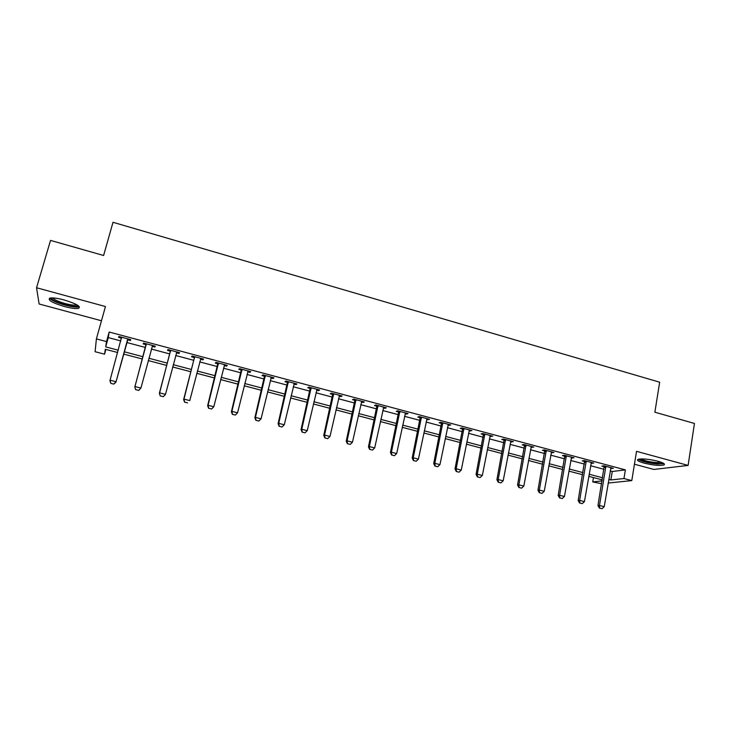 <?xml version="1.0" encoding="UTF-8"?>
<svg xmlns="http://www.w3.org/2000/svg" width="731" height="731" viewBox="0 0 731 731"><rect width="100%" height="100%" fill="white"/><g stroke="black" fill="none" stroke-linecap="round" stroke-linejoin="round"><path stroke-width="1.1" d="M64.429 306.545C71.017 308.263 75.713 308.866 78.509 308.363C81.232 306.572 76.435 303.758 64.1 299.948C57.457 298.211 52.742 297.59 49.936 298.084C47.287 299.966 52.12 302.78 64.429 306.545M644.002 463.098C652.938 465.236 659.563 465.875 663.858 465.007C665.53 464.112 663.574 462.86 658.01 461.252C648.991 459.095 642.348 458.447 638.09 459.315C636.418 460.228 638.382 461.489 644.002 463.098M105.876 349.418L104.56 354.188L95.094 351.712L96.401 338.901L106.516 341.578L105.693 346.887L118.267 350.204M634.444 464.222L653.898 469.457L688.109 465.409L694.45 423.459L654.875 412.211L659.664 382.203L113.003 222.288L103.601 255.494L50.53 240.408L36.55 287.749L39.118 303.986L101.472 320.772M601.64 483.712L592.713 481.921L602.106 480.897M593.453 477.571L592.713 481.921M610.193 470.956L612.258 471.504L625.38 469.878L109.166 332.029L108.27 337.594L120.807 340.92M126.765 342.501L145.414 347.463M151.354 349.034L169.72 353.923M175.668 355.504L193.752 360.301M199.709 361.891L217.509 366.615M223.485 368.205L241.011 372.865M247.005 374.455L264.247 379.033M270.251 380.632L287.228 385.146M293.25 386.745L309.962 391.186M315.993 392.785L332.45 397.161M338.499 398.76L354.699 403.064M360.748 404.672L376.703 408.912M382.77 410.53L398.477 414.696M404.545 416.314L420.014 420.426M426.1 422.043L441.332 426.091M447.418 427.708L462.421 431.692M468.516 433.309L483.282 437.239M489.386 438.856L503.942 442.721M510.046 444.347L524.374 448.149M530.496 449.775L544.604 453.531M550.726 455.157L564.624 458.849M570.756 460.475L584.444 464.112M590.575 465.738L604.062 469.329M610.623 468.452L613.373 468.324L603.998 465.83L601.86 466.122L604.345 466.78M591.013 463.226L593.782 463.107L584.316 460.576L582.241 460.895L584.736 461.553M571.203 457.953L573.99 457.825L564.423 455.276L562.422 455.614L564.935 456.281M551.192 452.617L553.997 452.498L544.33 449.921L542.402 450.278L544.924 450.954M530.971 447.235L533.794 447.107L524.026 444.503L522.172 444.887L524.703 445.563M510.54 441.789L513.381 441.67L503.513 439.039L501.731 439.45L504.28 440.126M489.889 436.288L492.758 436.169L482.78 433.51L481.08 433.94L483.639 434.625M469.028 430.733L471.915 430.614L461.828 427.927L460.21 428.384L462.787 429.07M447.948 425.122L450.853 424.994L440.665 422.28L439.121 422.765L441.707 423.459M442.145 423.578L442.84 423.761M426.639 419.439L429.563 419.32L419.265 416.579L417.812 417.09L420.407 417.785M420.828 417.894L421.476 418.068M405.102 413.709L406.637 414.111L408.044 413.582L397.637 410.813L396.266 411.352L398.879 412.046M399.272 412.156L399.884 412.321M383.336 407.907L384.972 408.346L386.306 407.788L375.78 404.983L374.491 405.55L377.123 406.253M361.342 402.05L363.079 402.507L364.321 401.922L353.685 399.089L352.488 399.693L355.129 400.396M339.102 396.12L340.948 396.613L342.099 396.001L331.353 393.132L330.248 393.762L332.897 394.466M316.614 390.135L318.579 390.656L319.639 390.016L308.774 387.119L307.76 387.777L310.419 388.481M293.889 384.077L295.964 384.634L296.932 383.958L285.94 381.034L285.026 381.719L287.703 382.432M270.909 377.954L273.102 378.539L273.97 377.836L262.858 374.875L262.036 375.597L264.732 376.31M247.672 371.768L249.984 372.381L250.76 371.65L239.521 368.652L238.799 369.402L241.513 370.124M224.17 365.509L226.61 366.158L227.286 365.39L215.928 362.366L215.307 363.143L218.03 363.874M200.413 359.177L202.98 359.862L203.547 359.067L192.061 355.997L191.54 356.819L194.282 357.541M176.92 351.967L176.381 352.799L179.077 353.493L179.543 352.662L167.929 349.564L167.509 350.414L170.268 351.145M152.176 346.33L154.908 347.061L155.264 346.192L143.514 343.058L143.212 343.945L145.981 344.676M127.687 339.805L130.465 340.545L130.712 339.641L118.833 336.479L118.632 337.393L121.419 338.133M96.401 338.901L105.447 306.536L36.55 287.749M109.166 332.029L106.516 341.578M625.38 469.878L623.963 478.531L631.785 480.605L608.183 483.036M688.109 465.409L636.527 451.347L631.785 480.605M117.627 352.506L105.319 349.272L104.56 354.188M602.28 479.892L588.757 476.338M582.616 474.73L568.882 471.12M562.742 469.503L548.807 465.839M542.667 464.231L528.522 460.512M522.382 458.894L508.018 455.121M501.886 453.512L487.303 449.675M481.181 448.066L466.369 444.174M460.256 442.566L445.216 438.609M439.112 437.01L423.834 432.99M417.739 431.391L402.224 427.315M396.138 425.707L380.376 421.568M374.299 419.969L358.3 415.765M352.232 414.175L335.977 409.899M329.919 408.309L313.416 403.969M307.367 402.379L290.6 397.975M284.569 396.385L267.537 391.907M261.515 390.327L244.209 385.776M238.205 384.204L220.634 379.581M214.631 378.009L196.785 373.313M190.8 371.741L172.662 366.971M166.695 365.409L148.265 360.566M142.317 358.994L123.603 354.078M608.786 479.408L610.851 479.956L623.963 478.531M124.233 351.775L142.938 356.701M148.886 358.263L167.298 363.115M173.256 364.687L191.385 369.466M197.361 371.037L215.206 375.734M221.201 377.315L238.763 381.938M244.766 383.528L262.054 388.079M268.076 389.669L285.099 394.146M291.13 395.736L307.888 400.149M313.928 401.739L330.421 406.089M336.479 407.679L352.726 411.964M358.784 413.554L374.775 417.766M380.851 419.375L396.604 423.523M402.68 425.122L418.187 429.207M424.282 430.815L439.55 434.835M445.654 436.444L460.685 440.4M466.798 442.008L481.601 445.91M487.714 447.518L502.298 451.365M508.42 452.973L522.784 456.756M528.915 458.374L543.051 462.093M549.191 463.71L563.117 467.383M569.257 469L582.972 472.61M589.122 474.227L602.636 477.791M612.258 471.504L610.851 479.956M108.27 337.594L105.693 346.887M611.344 467.785L611.207 468.608M591.827 462.577L591.681 463.408M572.108 457.323L571.962 458.154M552.188 452.014L552.042 452.845M532.058 446.65L531.912 447.482M511.727 441.222L511.572 442.063M491.186 435.749L491.022 436.59M470.426 430.212L470.252 431.062M449.446 424.62L449.273 425.469M428.247 418.973L428.064 419.822M406.82 413.253L406.637 414.111M385.164 407.487L384.972 408.346M363.27 401.648L363.079 402.507M341.149 395.745L340.948 396.613M318.78 389.787L318.579 390.656M296.174 383.757L295.964 384.634M273.312 377.662L273.102 378.539M250.203 371.503L249.984 372.381M226.838 365.272L226.61 366.158M203.209 358.976L202.98 359.862M179.314 352.598L179.077 353.493M155.155 346.156L154.908 347.061M130.712 339.641L130.465 340.545M118.879 336.488L118.632 337.393M599.658 508.1L602.024 508.703L599.658 508.1L599.493 505.487L597.958 505.578L604.245 465.894M610.961 467.685L604.226 506.693L599.493 505.487L605.862 466.323M602.024 508.703L604.226 506.693M597.958 505.578L599.402 508.109M579.829 503.038L582.223 503.641L579.829 503.038L579.646 500.406L578.166 500.516L584.636 460.667M591.352 462.458L584.434 501.63L579.646 500.406L586.207 461.078M582.223 503.641L584.434 501.63M578.166 500.516L579.582 503.047M559.809 497.921L562.221 498.533L559.809 497.921L559.599 495.271L558.164 495.399L564.835 455.386M571.551 457.177L564.433 496.504L559.599 495.271L566.351 455.788M562.221 498.533L564.433 496.504M558.164 495.399L559.562 497.939M539.569 492.749L542.009 493.379L539.569 492.749L539.341 490.081L537.961 490.227L544.823 450.049M551.539 451.84L544.22 491.333L539.341 490.081L546.285 450.442M542.009 493.379L544.22 491.333M537.961 490.227L539.341 492.776M519.129 487.531L521.587 488.162L519.129 487.531L518.873 484.845L517.548 485L524.611 444.658M531.327 446.449L523.807 486.106L518.873 484.845L526.018 445.033M521.587 488.162L523.807 486.106M517.548 485L518.9 487.559M662.834 462.942C662.332 463.591 660.303 463.82 656.74 463.609C647.374 462.622 641.617 461.087 639.451 459.013M640.913 458.904C644.102 460.685 649.283 461.91 656.456 462.586L661.473 462.357M638.117 459.306C641.845 461.544 648.333 463.116 657.562 464.011L664.022 463.655M77.998 305.531L77.861 305.805C76.252 306.846 71.912 306.463 64.831 304.653C56.205 302.122 51.709 299.874 51.325 297.919M52.696 297.919C54.277 299.747 58.398 301.62 65.077 303.529C70.359 304.909 74.123 305.394 76.362 304.982L76.846 304.809M49.534 298.202C51.627 300.459 56.735 302.753 64.849 305.065C71.391 306.773 76.051 307.376 78.838 306.865L79.332 306.7M498.46 482.259L500.954 482.889L498.46 482.259L498.186 479.545L496.916 479.728L504.189 439.212M510.905 441.003L503.175 480.824L498.186 479.545L505.541 439.578M500.954 482.889L503.175 480.824M496.916 479.728L498.25 482.286M477.581 476.923L480.103 477.571L477.581 476.923L477.288 474.2L476.064 474.392L483.547 433.711M490.263 435.502L482.323 475.488L477.288 474.2L484.845 434.059M480.103 477.571L482.323 475.488M476.064 474.392L477.38 476.959M456.482 471.541L459.031 472.189L456.482 471.541L456.162 468.79L455.002 469L462.696 428.156M469.412 429.947L461.252 470.088L456.162 468.79L463.929 428.485M459.031 472.189L461.252 470.088M455.002 469L456.29 471.568M435.155 466.095L437.732 466.743L435.155 466.095L434.808 463.326L433.711 463.555L441.625 422.536M448.331 424.327L439.952 464.642L434.808 463.326L442.794 422.847M437.732 466.743L439.952 464.642M433.711 463.555L434.972 466.131M413.609 460.585L416.204 461.252L413.609 460.585L413.225 457.798L412.193 458.045L420.325 416.853M427.032 418.644L418.424 459.132L413.225 457.798L421.44 417.154M416.204 461.252L418.424 459.132M412.193 458.045L413.435 460.631M391.816 455.02L394.448 455.696L391.816 455.02L391.414 452.215L390.436 452.48L398.797 411.114M405.504 412.905L396.668 453.558L391.414 452.215L399.848 411.398M399.894 411.909L398.898 412.302L399.894 411.909M394.448 455.696L396.668 453.558M390.436 452.48L391.661 455.066M369.795 449.401L372.454 450.077L369.795 449.401L369.365 446.568L368.451 446.851L377.041 405.321M383.748 407.103L374.683 447.929L369.365 446.568L378.028 405.577M372.454 450.077L374.683 447.929M368.451 446.851L369.648 449.446M347.536 443.717L350.222 444.402L347.536 443.717L347.079 440.857L346.229 441.168L355.047 399.455M361.754 401.246L352.452 442.237L347.079 440.857L355.979 399.702M350.222 444.402L352.452 442.237M346.229 441.168L347.399 443.763M325.03 437.97L327.744 438.664L325.03 437.97L324.546 435.091L323.76 435.411L332.824 393.525M339.522 395.316L329.973 436.48L324.546 435.091L333.683 393.753M327.744 438.664L329.973 436.48M323.76 435.411L324.902 438.024M302.278 432.158L305.019 432.862L302.278 432.158L301.757 429.261L301.044 429.6L310.346 387.54M317.044 389.321L307.248 430.669L301.757 429.261L311.141 387.75M305.019 432.862L307.248 430.669M301.044 429.6L302.159 432.213M279.269 426.283L282.047 426.995L279.269 426.283L278.73 423.359L278.082 423.724L287.63 381.481M294.328 383.263L284.277 424.784L278.73 423.359L288.352 381.673M282.047 426.995L284.277 424.784M278.082 423.724L279.16 426.347M256.014 420.343L258.82 421.065L256.014 420.343L255.43 417.401L254.863 417.785L264.668 375.359M271.356 377.141L261.049 418.836L255.43 417.401L265.316 375.533M258.82 421.065L261.049 418.836M254.863 417.785L255.914 420.407M232.485 414.34L235.327 415.062L232.485 414.34L231.882 411.37L231.38 411.772L241.44 369.164M248.129 370.946L237.557 412.823L231.882 411.37L242.025 369.319M235.327 415.062L237.557 412.823M231.38 411.772L232.403 414.404M208.701 408.263L211.57 408.995L208.701 408.263L208.061 405.266L207.631 405.696L217.966 362.905M224.636 364.687L213.799 406.738L208.061 405.266L218.468 363.042M211.57 408.995L213.799 406.738M207.631 405.696L208.627 408.337M184.641 402.123L187.547 402.863L184.641 402.123L183.974 399.108L183.627 399.555L194.245 358.391L194.218 356.573M200.888 358.354L189.777 400.588L183.974 399.108L194.647 356.691M183.627 399.555L184.587 402.196M160.317 395.91L163.251 396.659L160.317 395.91L159.34 393.342L170.222 352.004L170.204 350.176M176.865 351.949L165.48 394.365L159.614 392.867L170.561 350.268M163.251 396.659L165.188 394.841L163.205 396.732M159.34 393.342L160.272 395.983M135.71 389.623L138.671 390.381L135.71 389.623L134.778 387.055L145.935 345.535L145.926 343.698M152.578 345.471L140.909 388.079L134.97 386.553L146.191 343.771M138.671 390.381L140.909 388.079L138.643 390.464M134.778 387.055L135.674 389.705M121.428 338.672L121.364 337.155M110.792 383.355L113.798 384.122L110.792 383.355L109.933 380.696L121.556 337.201M128.007 338.928L115.918 382.231L113.798 384.122M128.236 338.983L127.295 340.573L115.918 382.231M110.81 383.272L110.043 380.175L116.046 381.71L113.817 384.04M605.917 466.817L604.373 467.018M605.898 467.356L604.354 467.557M586.262 461.572L584.763 461.8M586.244 462.12L584.745 462.339M566.406 456.281L564.953 456.519M566.388 456.829L564.944 457.067M546.34 450.936L544.951 451.191M546.322 451.484L544.924 451.74M526.073 445.535L524.73 445.809M526.046 446.084L524.712 446.358M505.587 440.08L504.308 440.373M505.569 440.629L504.28 440.921M484.891 434.561L483.666 434.872M484.872 435.119L483.639 435.429M463.975 428.987L462.805 429.316M463.947 429.545L462.778 429.874L463.957 429.536M442.84 423.359L441.725 423.706M442.812 423.916L441.698 424.263M421.485 417.666L420.426 418.031M421.449 418.223L420.398 418.589M399.866 412.476L398.87 412.86M378.073 406.098L377.141 406.5M378.037 406.664L377.105 407.066M356.015 400.222L355.147 400.643M355.979 400.789L355.111 401.209M333.72 394.274L332.916 394.722M333.683 394.85L332.879 395.297M311.178 388.271L310.447 388.737M311.141 388.846L310.401 389.312M288.398 382.194L287.722 382.688M288.352 382.779L287.676 383.263M265.353 376.054L264.75 376.575M265.307 376.639L264.704 377.15M242.062 369.849L241.532 370.389M242.007 370.434L241.477 370.964M218.505 363.572L218.048 364.129M218.45 364.157L217.993 364.714M194.684 357.221L194.3 357.806M194.629 357.815L194.245 358.391M170.588 350.807L170.286 351.41M170.533 351.392L170.222 352.004M146.227 344.31L145.999 344.941M146.163 344.904L145.935 345.535M121.584 337.74L121.437 338.398M127.459 339.924L127.295 340.573M127.706 339.376L127.541 340.025M77.513 305.211L77.861 305.805M442.84 423.715L441.725 424.062M421.495 417.84L420.435 418.214"/></g></svg>
